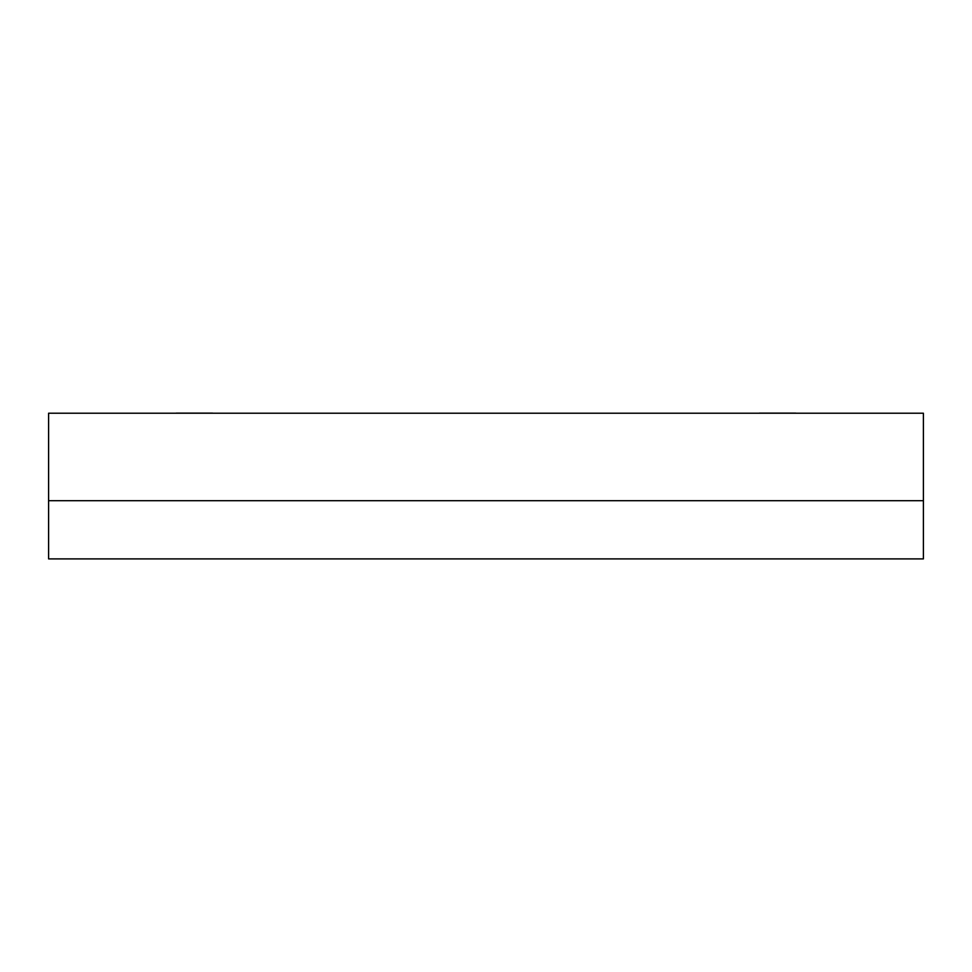 <?xml version="1.0" encoding="UTF-8"?>
<svg xmlns="http://www.w3.org/2000/svg" width="972" height="972" viewBox="0 0 972 972"><rect width="100%" height="100%" fill="white"/><g stroke="black" fill="none" stroke-linecap="round" stroke-linejoin="round"><path stroke-width="1.46" d="M923.4 500.702L48.6 500.702L48.6 558.9L923.4 558.9L923.4 413.222L48.6 413.222L923.4 413.222M759.375 413.209L795.825 413.209L759.375 413.209M176.175 413.209L212.625 413.209L176.175 413.209M795.825 413.124L759.375 413.124L795.825 413.124M212.625 413.124L176.175 413.124L212.625 413.124M48.6 500.702L48.6 413.222"/></g></svg>
